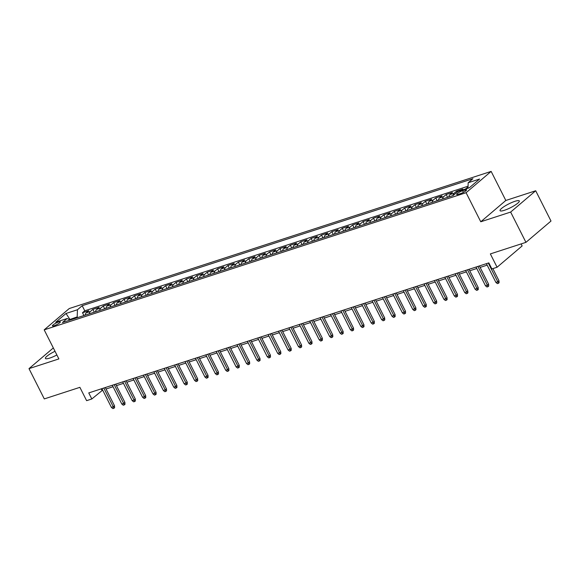 <?xml version="1.0" encoding="UTF-8"?>
<svg xmlns="http://www.w3.org/2000/svg" width="580" height="580" viewBox="0 0 580 580"><rect width="100%" height="100%" fill="white"/><g stroke="black" fill="none" stroke-linecap="round" stroke-linejoin="round"><path stroke-width="0.87" d="M55.013 351.27A10.788 2.088 -26.8 0 0 45.407 358.447A10.788 2.088 -26.8 0 0 49.757 358.077A10.788 2.088 -26.8 0 0 56.883 354.974M504.382 210.301A10.788 2.088 -26.8 0 0 514.685 205.378A10.788 2.088 -26.8 0 0 519.296 200.941A10.788 2.088 -26.8 0 0 514.946 201.311A10.788 2.088 -26.8 0 0 504.651 206.233A10.788 2.088 -26.8 0 0 500.04 210.67A10.788 2.088 -26.8 0 0 504.382 210.301M54.201 325.706A4.422 0.855 -26.8 0 0 58.42 323.691A4.422 0.855 -26.8 0 0 60.313 321.871A4.422 0.855 -26.8 0 0 58.529 322.023A4.422 0.855 -26.8 0 0 54.31 324.039A4.422 0.855 -26.8 0 0 52.417 325.858A4.422 0.855 -26.8 0 0 54.201 325.706M491.144 171.404L69.252 308.538L44.189 329.853L466.088 192.712L491.144 171.404L505.825 200.47L480.769 221.777L510.647 212.07L535.702 190.762L505.825 200.47M535.702 190.762L551 221.038L525.944 242.346L490.354 253.917L497.082 267.242L522.138 245.935L521.123 243.919M53.331 347.942L29 368.633L44.297 398.909L79.888 387.338L86.616 400.664L91.814 398.975L102.674 390.108M510.647 212.07L525.944 242.346M468.002 187.427L466.98 187.761L467.321 188.435M461.332 190.378L462.825 189.109L456.59 191.139L457.105 192.161M448.826 196.932A5.532 3.393 72 0 1 449.964 194.59L452.436 192.487L446.201 194.51L447.622 197.331M438.436 200.31A5.532 3.393 72 0 1 439.575 197.969L442.04 195.866L435.805 197.889L437.226 200.702M428.047 203.689A5.532 3.393 72 0 1 429.178 201.347L431.65 199.244L425.415 201.267L426.837 204.08M417.651 207.067A5.532 3.393 72 0 1 418.789 204.725L421.261 202.623L415.026 204.646L416.447 207.459M407.262 210.446A5.532 3.393 72 0 1 408.4 208.104L410.872 206.001L404.637 208.024L406.058 210.837M396.872 213.824A5.532 3.393 72 0 1 398.003 211.475L400.476 209.373L394.24 211.403L395.661 214.216M386.476 217.203A5.532 3.393 72 0 1 387.614 214.854L390.086 212.751L383.851 214.781L385.272 217.594M376.087 220.581A5.532 3.393 72 0 1 377.225 218.232L379.697 216.13L373.462 218.16L374.883 220.973M365.697 223.96A5.532 3.393 72 0 1 366.828 221.611L369.3 219.508L363.065 221.538L364.486 224.351M355.301 227.338A5.532 3.393 72 0 1 356.439 224.989L358.911 222.887L352.676 224.917L354.097 227.73M344.911 230.71A5.532 3.393 72 0 1 346.05 228.368L348.522 226.265L342.287 228.295L343.708 231.108M334.522 234.088A5.532 3.393 72 0 1 335.653 231.746L338.125 229.644L331.89 231.667L333.312 234.48M324.133 237.466A5.532 3.393 72 0 1 325.264 235.125L327.736 233.022L321.501 235.045L322.922 237.858M313.736 240.845A5.532 3.393 72 0 1 314.875 238.503L317.347 236.401L311.112 238.423L312.533 241.237M303.347 244.224A5.532 3.393 72 0 1 304.478 241.882L306.95 239.779L300.715 241.802L302.137 244.615M292.958 247.602A5.532 3.393 72 0 1 294.089 245.253L296.561 243.158L290.326 245.18L291.747 247.993M282.562 250.981A5.532 3.393 72 0 1 283.7 248.631L286.172 246.529L279.937 248.559L281.358 251.372M272.172 254.359A5.532 3.393 72 0 1 273.303 252.01L275.775 249.907L269.54 251.938L270.962 254.75M261.783 257.738A5.532 3.393 72 0 1 262.914 255.388L265.386 253.286L259.151 255.316L260.572 258.129M251.387 261.116A5.532 3.393 72 0 1 252.525 258.767L254.997 256.664L248.762 258.695L250.183 261.507M240.997 264.487A5.532 3.393 72 0 1 242.136 262.145L244.6 260.043L238.365 262.073L239.786 264.886M230.608 267.866A5.532 3.393 72 0 1 231.739 265.524L234.211 263.421L227.976 265.452L229.397 268.264M220.212 271.244A5.532 3.393 72 0 1 221.35 268.902L223.822 266.8L217.587 268.823L219.008 271.636M209.822 274.623A5.532 3.393 72 0 1 210.96 272.281L213.433 270.178L207.198 272.201L208.619 275.014M199.433 278.001A5.532 3.393 72 0 1 200.564 275.66L203.036 273.557L196.801 275.58L198.222 278.393M189.036 281.38A5.532 3.393 72 0 1 190.175 279.038L192.647 276.935L186.412 278.958L187.833 281.771M178.647 284.758A5.532 3.393 72 0 1 179.785 282.409L182.258 280.314L176.023 282.337L177.444 285.15M168.258 288.137A5.532 3.393 72 0 1 169.389 285.788L171.861 283.685L165.626 285.715L167.047 288.528M157.862 291.515A5.532 3.393 72 0 1 159 289.166L161.472 287.064L155.237 289.094L156.658 291.907M147.472 294.894A5.532 3.393 72 0 1 148.611 292.545L151.083 290.442L144.848 292.472L146.269 295.285M137.083 298.272A5.532 3.393 72 0 1 138.214 295.923L140.686 293.821L134.451 295.851L135.872 298.664M126.694 301.644A5.532 3.393 72 0 1 127.825 299.302L130.297 297.199L124.062 299.229L125.483 302.042M116.297 305.022A5.532 3.393 72 0 1 117.435 302.68L119.908 300.578L113.673 302.601L115.094 305.413M105.908 308.4A5.532 3.393 72 0 1 107.039 306.059L109.511 303.956L103.276 305.979L104.697 308.792M95.519 311.779A5.532 3.393 72 0 1 96.65 309.437L99.122 307.335L92.887 309.357L94.308 312.171M497.082 267.242L491.884 268.931L488.824 262.878L88.754 392.921L91.814 398.975M464.877 189.972L462.593 190.719A4.285 0.826 -26.8 0 0 458.497 192.676A4.285 0.826 -26.8 0 0 456.663 194.438A4.285 0.826 -26.8 0 0 458.396 194.286L460.679 193.546A4.285 0.826 -26.8 0 0 464.776 191.588A4.285 0.826 -26.8 0 0 466.603 189.827A4.285 0.826 -26.8 0 0 464.877 189.972L465.457 191.132M70.209 320.008L67.164 318.507L62.422 322.538L453.139 195.532L457.881 191.501L469.314 187.782L479.609 179.031L468.176 182.743L472.917 178.713L82.193 305.718L77.452 309.749L77.191 316.897L69.469 319.645M67.164 318.507L55.731 322.219L66.026 313.468L77.452 309.749M465.486 189.029L466.98 187.761M468.046 186.216L84.767 310.808L82.498 312.736L83.919 315.549M85.122 315.157A5.532 3.393 72 0 1 86.26 312.816L88.733 310.713L82.498 312.736M89.284 313.809A5.532 3.393 -108 0 1 90.415 311.46L92.887 309.357M99.673 310.43A5.532 3.393 -108 0 1 100.804 308.082L103.276 305.979M110.062 307.052A5.532 3.393 -108 0 1 111.2 304.703L113.673 302.601M120.459 303.673A5.532 3.393 -108 0 1 121.59 301.332L124.062 299.229M130.848 300.295A5.532 3.393 -108 0 1 131.979 297.953L134.451 295.851M141.237 296.916A5.532 3.393 -108 0 1 142.375 294.575L144.848 292.472M151.626 293.538A5.532 3.393 -108 0 1 152.765 291.196L155.237 289.094M162.023 290.16A5.532 3.393 -108 0 1 163.154 287.818L165.626 285.715M172.412 286.781A5.532 3.393 -108 0 1 173.55 284.439L176.023 282.337M182.801 283.41A5.532 3.393 -108 0 1 183.94 281.061L186.412 278.958M193.198 280.031A5.532 3.393 -108 0 1 194.329 277.682L196.801 275.58M203.587 276.653A5.532 3.393 -108 0 1 204.725 274.304L207.198 272.201M213.976 273.274A5.532 3.393 -108 0 1 215.115 270.925L217.587 268.823M224.373 269.896A5.532 3.393 -108 0 1 225.504 267.547L227.976 265.452M234.762 266.517A5.532 3.393 -108 0 1 235.9 264.175L238.365 262.073M245.151 263.139A5.532 3.393 -108 0 1 246.29 260.797L248.762 258.695M255.548 259.76A5.532 3.393 -108 0 1 256.679 257.418L259.151 255.316M265.937 256.382A5.532 3.393 -108 0 1 267.068 254.04L269.54 251.938M276.327 253.003A5.532 3.393 -108 0 1 277.465 250.661L279.937 248.559M286.723 249.632A5.532 3.393 -108 0 1 287.854 247.283L290.326 245.18M297.112 246.254A5.532 3.393 -108 0 1 298.243 243.905L300.715 241.802M307.501 242.875A5.532 3.393 -108 0 1 308.64 240.526L311.112 238.423M317.898 239.496A5.532 3.393 -108 0 1 319.029 237.148L321.501 235.045M328.287 236.118A5.532 3.393 -108 0 1 329.418 233.769L331.89 231.667M338.676 232.739A5.532 3.393 -108 0 1 339.815 230.398L342.287 228.295M349.066 229.361A5.532 3.393 -108 0 1 350.204 227.019L352.676 224.917M359.462 225.982A5.532 3.393 -108 0 1 360.593 223.641L363.065 221.538M369.851 222.604A5.532 3.393 -108 0 1 370.99 220.262L373.462 218.16M380.241 219.225A5.532 3.393 -108 0 1 381.379 216.884L383.851 214.781M390.637 215.847A5.532 3.393 -108 0 1 391.768 213.505L394.24 211.403M401.026 212.476A5.532 3.393 -108 0 1 402.165 210.127L404.637 208.024M411.416 209.097A5.532 3.393 -108 0 1 412.554 206.748L415.026 204.646M421.812 205.719A5.532 3.393 -108 0 1 422.943 203.37L425.415 201.267M432.201 202.34A5.532 3.393 -108 0 1 433.34 199.991L435.805 197.889M442.591 198.962A5.532 3.393 -108 0 1 443.729 196.613L446.201 194.51M452.987 195.583A5.532 3.393 -108 0 1 454.118 193.242L456.59 191.139M480.769 221.777L466.088 192.712M29 368.633L58.877 358.918L44.189 329.853M106.046 389.013L113.064 386.729M116.435 385.635L123.46 383.351M126.824 382.256L133.85 379.973M137.213 378.878L144.239 376.594M147.61 375.499L154.635 373.223M157.999 372.128L165.024 369.844M168.388 368.75L175.414 366.466M178.785 365.371L185.81 363.087M189.174 361.993L196.2 359.709M199.563 358.614L206.589 356.33M209.96 355.236L216.985 352.952M220.349 351.857L227.374 349.573M230.738 348.478L237.764 346.195M241.135 345.1L248.153 342.816M251.524 341.721L258.55 339.438M261.913 338.343L268.939 336.067M272.31 334.972L279.328 332.688M282.699 331.593L289.724 329.31M293.089 328.215L300.114 325.931M303.485 324.836L310.503 322.552M313.874 321.458L320.899 319.174M324.263 318.079L331.289 315.796M334.653 314.701L341.678 312.417M345.049 311.322L352.075 309.038M355.438 307.944L362.464 305.66M365.828 304.565L372.853 302.281M376.224 301.194L383.25 298.91M386.613 297.815L393.639 295.532M397.003 294.437L404.028 292.153M407.399 291.058L414.424 288.775M417.788 287.68L424.814 285.396M428.178 284.301L435.203 282.018M438.574 280.923L445.592 278.639M448.963 277.544L455.989 275.261M459.353 274.166L466.378 271.882M469.749 270.787L476.767 268.504M480.138 267.409L487.164 265.132M70.281 319.986L66.026 313.468M77.553 317.615L77.191 316.897M101.225 388.868L101.971 390.34M467.973 188.217L468.176 182.743M84.767 310.808L82.193 305.718M488.287 263.052L497.763 281.8L498.981 280.763L499.09 282.707L498.409 283.279L497.763 281.8L495.893 282.409L486.417 263.661M498.981 280.763L492.848 268.62M498.409 283.279L497.372 283.62L495.893 282.409M477.898 266.43L487.367 285.179L488.592 284.142L488.701 286.085L488.019 286.658L487.367 285.179L485.496 285.788L476.028 267.032M488.592 284.142L479.392 265.937M488.019 286.658L486.983 286.998L485.496 285.788M467.509 269.801L476.977 288.557L478.196 287.52L478.304 289.464L477.63 290.036L476.977 288.557L475.107 289.166L465.638 270.411M478.196 287.52L469.002 269.316M477.63 290.036L476.586 290.377L475.107 289.166M457.113 273.18L466.588 291.936L467.806 290.899L467.915 292.835L467.241 293.415L466.588 291.936L464.718 292.545L455.242 273.789M467.806 290.899L458.613 272.694M467.241 293.415L466.197 293.755L464.718 292.545M446.723 276.558L456.192 295.314L457.417 294.277L457.526 296.213L456.844 296.793L456.192 295.314L454.321 295.923L444.853 277.168M457.417 294.277L448.217 276.073M456.844 296.793L455.808 297.127L454.321 295.923M436.334 279.937L445.802 298.693L447.021 297.656L447.129 299.592L446.455 300.172L445.802 298.693L443.932 299.302L434.463 280.546M447.021 297.656L437.827 279.451M446.455 300.172L445.418 300.505L443.932 299.302M425.938 283.315L435.413 302.071L436.631 301.035L436.74 302.97L436.066 303.55L435.413 302.071L433.543 302.673L424.067 283.924M436.631 301.035L427.438 282.83M436.066 303.55L435.022 303.884L433.543 302.673M415.548 286.694L425.024 305.442L426.242 304.413L426.351 306.349L425.669 306.929L425.024 305.442L423.153 306.051L413.678 287.303M426.242 304.413L417.042 286.208M425.669 306.929L424.632 307.262L423.153 306.051M405.159 290.072L414.627 308.821L415.846 307.784L415.954 309.727L415.28 310.3L414.627 308.821L412.757 309.43L403.288 290.681M415.846 307.784L406.652 289.587M415.28 310.3L414.243 310.641L412.757 309.43M394.762 293.451L404.238 312.2L405.456 311.163L405.565 313.106L404.891 313.678L404.238 312.2L402.368 312.808L392.892 294.06M405.456 311.163L396.263 292.965M404.891 313.678L403.847 314.019L402.368 312.808M384.373 296.829L393.849 315.578L395.067 314.541L395.176 316.484L394.494 317.057L393.849 315.578L391.978 316.187L382.503 297.438M395.067 314.541L385.867 296.344M394.494 317.057L393.458 317.398L391.978 316.187M373.984 300.208L383.452 318.957L384.671 317.92L384.779 319.863L384.105 320.435L383.452 318.957L381.582 319.565L372.113 300.81M384.671 317.92L375.477 299.715M384.105 320.435L383.068 320.776L381.582 319.565M363.587 303.587L373.063 322.335L374.281 321.298L374.39 323.241L373.716 323.814L373.063 322.335L371.193 322.944L361.717 304.188M374.281 321.298L365.088 303.094M373.716 323.814L372.672 324.155L371.193 322.944M353.198 306.958L362.674 325.714L363.892 324.677L364.001 326.62L363.319 327.192L362.674 325.714L360.803 326.322L351.328 307.567M363.892 324.677L354.699 306.472M363.319 327.192L362.282 327.533L360.803 326.322M342.809 310.336L352.277 329.092L353.495 328.055L353.604 329.991L352.93 330.571L352.277 329.092L350.407 329.701L340.938 310.945M353.495 328.055L344.302 309.851M352.93 330.571L351.893 330.904L350.407 329.701M332.412 313.715L341.888 332.47L343.106 331.434L343.215 333.369L342.541 333.95L341.888 332.47L340.018 333.079L330.542 314.324M343.106 331.434L333.913 313.229M342.541 333.95L341.497 334.283L340.018 333.079M322.023 317.093L331.499 335.849L332.717 334.812L332.826 336.748L332.144 337.328L331.499 335.849L329.629 336.458L320.153 317.702M332.717 334.812L323.524 316.607M332.144 337.328L331.107 337.661L329.629 336.458M311.634 320.472L321.102 339.227L322.328 338.191L322.437 340.126L321.755 340.707L321.102 339.227L319.232 339.829L309.763 321.081M322.328 338.191L313.127 319.986M321.755 340.707L320.718 341.04L319.232 339.829M301.245 323.85L310.713 342.599L311.931 341.562L312.04 343.505L311.366 344.085L310.713 342.599L308.843 343.208L299.374 324.459M311.931 341.562L302.738 323.364M311.366 344.085L310.322 344.418L308.843 343.208M290.848 327.229L300.324 345.977L301.542 344.94L301.651 346.883L300.969 347.456L300.324 345.977L298.454 346.586L288.978 327.838M301.542 344.94L292.349 326.743M300.969 347.456L299.933 347.797L298.454 346.586M280.459 330.607L289.927 349.356L291.153 348.319L291.262 350.262L290.58 350.835L289.927 349.356L288.057 349.965L278.589 331.216M291.153 348.319L281.952 330.121M290.58 350.835L289.543 351.175L288.057 349.965M270.07 333.986L279.538 352.734L280.756 351.697L280.865 353.64L280.191 354.213L279.538 352.734L277.668 353.343L268.199 334.595M280.756 351.697L271.563 333.5M280.191 354.213L279.154 354.554L277.668 353.343M259.673 337.364L269.149 356.113L270.367 355.076L270.476 357.019L269.801 357.592L269.149 356.113L267.279 356.722L257.803 337.966M270.367 355.076L261.174 336.871M269.801 357.592L268.757 357.933L267.279 356.722M249.284 340.736L258.752 359.491L259.978 358.454L260.087 360.397L259.405 360.97L258.752 359.491L256.882 360.1L247.413 341.344M259.978 358.454L250.777 340.25M259.405 360.97L258.368 361.311L256.882 360.1M238.895 344.114L248.363 362.87L249.581 361.833L249.69 363.776L249.016 364.349L248.363 362.87L246.493 363.479L237.024 344.723M249.581 361.833L240.388 343.628M249.016 364.349L247.979 364.689L246.493 363.479M228.498 347.493L237.974 366.248L239.192 365.212L239.301 367.147L238.626 367.727L237.974 366.248L236.103 366.857L226.628 348.101M239.192 365.212L229.999 347.007M238.626 367.727L237.582 368.061L236.103 366.857M218.109 350.871L227.585 369.627L228.803 368.59L228.911 370.526L228.23 371.106L227.585 369.627L225.714 370.236L216.238 351.48M228.803 368.59L219.602 350.385M228.23 371.106L227.193 371.439L225.714 370.236M207.72 354.25L217.188 373.005L218.406 371.968L218.515 373.904L217.841 374.484L217.188 373.005L215.318 373.607L205.849 354.858M218.406 371.968L209.213 353.764M217.841 374.484L216.804 374.818L215.318 373.607M197.323 357.628L206.799 376.384L208.017 375.347L208.126 377.283L207.451 377.863L206.799 376.384L204.929 376.986L195.453 358.237M208.017 375.347L198.824 357.142M207.451 377.863L206.407 378.196L204.929 376.986M186.934 361.006L196.41 379.755L197.628 378.718L197.737 380.661L197.055 381.234L196.41 379.755L194.539 380.364L185.063 361.615M197.628 378.718L188.435 360.521M197.055 381.234L196.018 381.575L194.539 380.364M176.545 364.385L186.013 383.134L187.231 382.097L187.34 384.04L186.666 384.613L186.013 383.134L184.143 383.742L174.674 364.994M187.231 382.097L178.038 363.899M186.666 384.613L185.629 384.953L184.143 383.742M166.148 367.763L175.624 386.512L176.842 385.475L176.951 387.418L176.276 387.991L175.624 386.512L173.754 387.121L164.278 368.373M176.842 385.475L167.649 367.278M176.276 387.991L175.232 388.332L173.754 387.121M155.759 371.142L165.235 389.89L166.453 388.854L166.561 390.797L165.88 391.37L165.235 389.89L163.364 390.5L153.888 371.744M166.453 388.854L157.26 370.656M165.88 391.37L164.843 391.71L163.364 390.5M145.37 374.521L154.838 393.269L156.056 392.232L156.165 394.175L155.491 394.748L154.838 393.269L152.968 393.878L143.499 375.122M156.056 392.232L146.863 374.027M155.491 394.748L154.454 395.089L152.968 393.878M134.973 377.892L144.449 396.647L145.667 395.611L145.776 397.554L145.101 398.126L144.449 396.647L142.578 397.257L133.103 378.501M145.667 395.611L136.474 377.406M145.101 398.126L144.057 398.467L142.578 397.257M124.584 381.27L134.06 400.026L135.278 398.989L135.387 400.925L134.705 401.505L134.06 400.026L132.189 400.635L122.713 381.879M135.278 398.989L126.085 380.784M134.705 401.505L133.668 401.838L132.189 400.635M114.195 384.649L123.663 403.404L124.888 402.368L124.997 404.303L124.316 404.884L123.663 403.404L121.793 404.013L112.324 385.258M124.888 402.368L115.688 384.163M124.316 404.884L123.279 405.217L121.793 404.013M103.805 388.027L113.274 406.783L114.492 405.746L114.601 407.682L113.926 408.262L113.274 406.783L111.403 407.392L101.935 388.636M114.492 405.746L105.299 387.541M113.926 408.262L112.882 408.596L111.403 407.392M86.26 312.816L90.415 311.46M96.65 309.437L100.804 308.082M107.039 306.059L111.2 304.703M117.435 302.68L121.59 301.332M127.825 299.302L131.979 297.953M138.214 295.923L142.375 294.575M148.611 292.545L152.765 291.196M159 289.166L163.154 287.818M169.389 285.788L173.55 284.439M179.785 282.409L183.94 281.061M190.175 279.038L194.329 277.682M200.564 275.66L204.725 274.304M210.96 272.281L215.115 270.925M221.35 268.902L225.504 267.547M231.739 265.524L235.9 264.175M242.136 262.145L246.29 260.797M252.525 258.767L256.679 257.418M262.914 255.388L267.068 254.04M273.303 252.01L277.465 250.661M283.7 248.631L287.854 247.283M294.089 245.253L298.243 243.905M304.478 241.882L308.64 240.526M314.875 238.503L319.029 237.148M325.264 235.125L329.418 233.769M335.653 231.746L339.815 230.398M346.05 228.368L350.204 227.019M356.439 224.989L360.593 223.641M366.828 221.611L370.99 220.262M377.225 218.232L381.379 216.884M387.614 214.854L391.768 213.505M398.003 211.475L402.165 210.127M408.4 208.104L412.554 206.748M418.789 204.725L422.943 203.37M429.178 201.347L433.34 199.991M439.575 197.969L443.729 196.613M449.964 194.59L454.118 193.242M463.42 192.357L462.593 190.719"/></g></svg>
